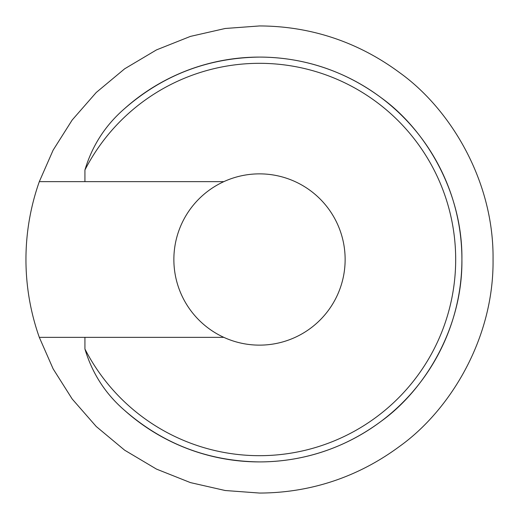 <?xml version="1.0" encoding="UTF-8"?>
<svg xmlns="http://www.w3.org/2000/svg" width="519" height="519" viewBox="0 0 519 519"><rect width="100%" height="100%" fill="white"/><g stroke="black" fill="none" stroke-linecap="round" stroke-linejoin="round"><path stroke-width="0.78" d="M259.5 57.09C208.061 57.765 162.979 75.034 124.255 108.906A202.41 202.41 0 0 1 461.91 259.5A202.41 202.41 0 0 1 259.5 461.91C292.71 461.839 337.136 453.891 380.946 421.428C424.412 390.366 462.714 328.209 461.91 259.5C462.714 190.791 424.412 128.634 380.946 97.572C337.136 65.109 292.71 57.161 259.5 57.09A202.41 202.41 0 0 1 461.91 259.5A202.41 202.41 0 0 1 124.255 410.094C162.979 443.966 208.061 461.235 259.5 461.91A202.41 202.41 0 0 1 124.255 410.094C105.292 393.616 92.187 373.258 84.934 349.021L84.934 337.35L223.825 337.35A85.635 85.635 0 0 0 345.135 259.5A85.635 85.635 0 0 0 223.825 181.65A85.635 85.635 0 0 0 223.825 337.35M39.308 181.65L53.133 150.14L72.186 120.006L96.236 92.492L124.657 68.806L156.466 49.908L190.421 36.401L225.188 28.487L259.5 25.95C297.822 26.028 349.079 35.208 399.63 72.66C449.785 108.497 493.978 180.216 493.05 259.5C493.978 338.784 449.785 410.503 399.63 446.34C349.079 483.792 297.822 492.972 259.5 493.05L225.188 490.513L190.421 482.599L156.466 469.092L124.657 450.194L96.236 426.508L72.186 398.994L53.133 368.86L39.308 337.35A233.55 233.55 0 0 1 39.308 181.65L84.934 181.65L84.934 169.979A196.182 196.182 0 0 1 455.682 259.5A196.182 196.182 0 0 1 84.934 349.021M223.825 181.65L84.934 181.65M124.255 108.906C105.227 125.488 92.116 145.845 84.934 169.979M84.934 337.35L39.308 337.35"/></g></svg>
